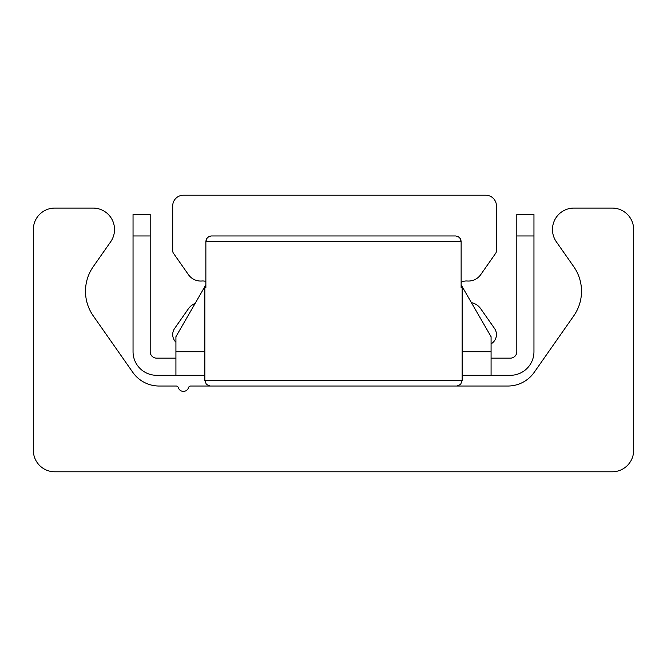 <?xml version="1.0" encoding="UTF-8"?>
<svg xmlns="http://www.w3.org/2000/svg" width="667" height="667" viewBox="0 0 667 667"><rect width="100%" height="100%" fill="white"/><g stroke="black" fill="none" stroke-linecap="round" stroke-linejoin="round"><path stroke-width="1" d="M54.786 471.786A21.436 21.436 0 0 1 33.35 450.342L33.35 229.523A21.436 21.436 0 0 1 54.786 208.079L93.088 208.079A21.436 21.436 0 0 1 110.647 241.813L93.247 266.667A42.88 42.88 0 0 0 93.247 315.858L132.775 372.311A32.158 32.158 0 0 0 159.121 386.026L176.238 386.026A2.143 2.143 0 0 1 178.289 387.56A5.361 5.361 0 0 0 188.561 387.56A2.143 2.143 0 0 1 190.612 386.026L507.879 386.026A32.158 32.158 0 0 0 534.225 372.311L573.753 315.858A42.88 42.88 0 0 0 573.753 266.667L556.353 241.813A21.436 21.436 0 0 1 573.912 208.079L612.214 208.079A21.436 21.436 0 0 1 633.65 229.523L633.65 450.342A21.436 21.436 0 0 1 612.214 471.786L54.786 471.786M204.861 375.304L175.921 375.304L175.921 336.718L205.87 284.834M461.13 284.834L491.079 336.718L491.079 375.304L462.139 375.304M516.808 235.951L533.959 235.951L533.959 214.516L516.808 214.516L516.808 351.726A6.428 6.428 0 0 1 510.372 358.154L491.079 358.154M133.041 214.516L133.041 235.951L150.192 235.951L150.192 214.516L133.041 214.516M150.192 235.951L150.192 351.726A6.428 6.428 0 0 0 156.628 358.154L175.921 358.154M533.959 235.951L533.959 351.726A23.587 23.587 0 0 1 510.372 375.304L491.079 375.304M133.041 235.951L133.041 351.726A23.587 23.587 0 0 0 156.628 375.304L175.921 375.304M175.921 342.229A10.722 10.722 0 0 1 174.646 328.422L188.428 308.738A15.008 15.008 0 0 1 195.148 303.41M205.87 281.449A10.722 10.722 0 0 0 201.884 281.007A15.008 15.008 0 0 1 188.428 274.654L173.478 253.302A4.285 4.285 0 0 1 172.703 250.842L172.703 205.936A10.722 10.722 0 0 1 183.425 195.214L485.718 195.214A10.722 10.722 0 0 1 496.44 205.936L496.44 250.842A4.285 4.285 0 0 1 495.664 253.302L480.715 274.654A15.008 15.008 0 0 1 467.259 281.007A10.722 10.722 0 0 0 461.13 282.374M471.402 302.635A15.008 15.008 0 0 1 480.715 308.738L494.497 328.422A10.722 10.722 0 0 1 491.079 343.855M457.662 236.31L459.746 237.735L461.13 241.312L460.63 239.078L459.396 237.377L455.719 235.951L211.281 235.951L455.719 235.951M461.13 287.652L462.139 287.402L461.13 287.652L461.13 241.312L205.87 241.312L206.37 239.078L207.604 237.377L211.281 235.951L209.305 236.326L207.254 237.735L205.87 241.312L205.87 287.652L204.861 287.402L205.87 287.652M175.921 351.726L204.861 351.726M462.139 351.726L491.079 351.726M462.139 287.402L462.139 380.665L204.861 380.665L206.403 384.425L210.222 386.026M462.139 380.665L460.597 384.425L456.778 386.026L460.597 384.425L462.139 380.665M204.861 287.402L204.861 380.665"/></g></svg>
